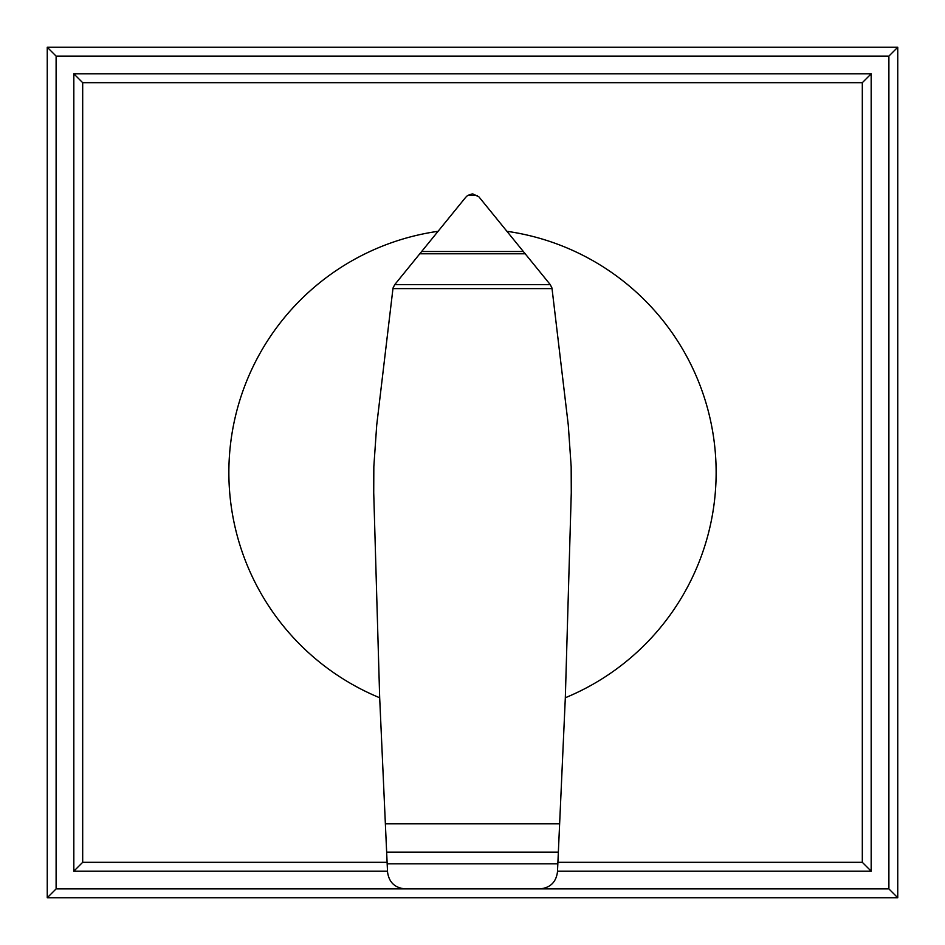 <?xml version="1.0" encoding="UTF-8"?>
<svg xmlns="http://www.w3.org/2000/svg" width="945" height="945" viewBox="0 0 945 945"><rect width="100%" height="100%" fill="white"/><g stroke="black" fill="none" stroke-linecap="round" stroke-linejoin="round"><path stroke-width="1.42" d="M472.819 193.926L478.879 196.808L550.238 284.599L551.963 288.001L568.276 425.014L571.17 466.676L571.276 492.782L565.323 697.753A243.633 243.633 0 0 0 507.134 231.336M437.866 231.336A243.633 243.633 0 0 0 379.677 697.753L373.724 492.782L373.83 466.676L376.724 425.014L393.026 288.024L394.762 284.599L465.72 197.292L467.633 195.461L472.181 193.926M386.647 852.13L558.353 852.13L557.467 871.94C556.073 882.252 550.191 887.898 539.843 888.891L405.275 888.891C394.904 887.957 388.997 882.346 387.544 872.046L379.677 697.753M552.045 288.615L392.955 288.615M550.238 284.599L394.762 284.599M525.302 253.792L419.698 253.792M477.367 195.461L467.633 195.461M565.323 697.753L559.629 823.827L385.371 823.827M559.629 823.827L558.353 852.13M73.828 871.172L82.688 862.312L82.688 82.688L73.828 73.828L73.828 871.172L387.497 871.172M82.688 82.688L862.312 82.688L862.312 862.312L557.893 862.312M387.107 862.312L82.688 862.312M557.503 871.172L871.172 871.172L862.312 862.312M871.172 871.172L871.172 73.828L862.312 82.688M871.172 73.828L73.828 73.828M405.157 888.891L56.109 888.891L47.25 897.75L897.75 897.75L888.891 888.891L539.843 888.891M56.109 888.891L56.109 56.109L888.891 56.109L888.891 888.891M897.75 897.75L897.75 47.25L888.891 56.109M897.75 47.25L47.25 47.25L56.109 56.109M47.25 47.25L47.25 897.75M557.833 863.836L387.166 863.836M523.447 251.5L421.553 251.5"/></g></svg>
